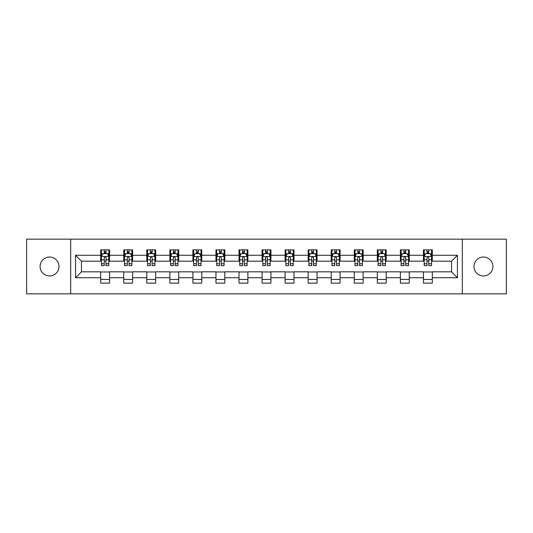 <?xml version="1.0" encoding="UTF-8"?>
<svg xmlns="http://www.w3.org/2000/svg" width="533" height="533" viewBox="0 0 533 533"><rect width="100%" height="100%" fill="white"/><g stroke="black" fill="none" stroke-linecap="round" stroke-linejoin="round"><path stroke-width="0.8" d="M483.444 257.039A9.461 9.461 0 0 0 473.984 266.5A9.461 9.461 0 0 0 483.444 275.961A9.461 9.461 0 0 0 492.905 266.5A9.461 9.461 0 0 0 483.444 257.039M49.556 257.039A9.461 9.461 0 0 0 40.095 266.5A9.461 9.461 0 0 0 49.556 275.961A9.461 9.461 0 0 0 59.016 266.5A9.461 9.461 0 0 0 49.556 257.039M462.311 293.843L506.35 293.843L506.35 239.157L462.311 239.157L462.311 293.843L70.689 293.843L70.689 239.157L26.65 239.157L26.65 293.843L70.689 293.843M462.311 239.157L70.689 239.157M432.31 255.267L432.31 249.877L423.442 249.877L423.442 255.267L409.257 255.267L409.257 249.877L400.39 249.877L400.39 255.267L386.205 255.267L386.205 249.877L377.337 249.877L377.337 255.267L363.146 255.267L363.146 249.877L354.285 249.877L354.285 255.267L340.094 255.267L340.094 249.877L331.226 249.877L331.226 255.267L317.042 255.267L317.042 249.877L308.174 249.877L308.174 255.267L293.989 255.267L293.989 249.877L285.122 249.877L285.122 255.267L270.931 255.267L270.931 249.877L262.069 249.877L262.069 255.267L247.878 255.267L247.878 249.877L239.011 249.877L239.011 255.267L224.826 255.267L224.826 249.877L215.958 249.877L215.958 255.267L201.774 255.267L201.774 249.877L192.906 249.877L192.906 255.267L178.715 255.267L178.715 249.877L169.854 249.877L169.854 255.267L155.663 255.267L155.663 249.877L146.795 249.877L146.795 255.267L132.61 255.267L132.61 249.877L123.743 249.877L123.743 255.267L109.558 255.267L109.558 249.877L100.69 249.877L100.69 255.267L75.566 255.267L75.566 277.733L81.476 271.823L100.69 271.823L100.69 283.123L109.558 283.123L109.558 271.823L123.743 271.823L123.743 283.123L132.61 283.123L132.61 271.823L146.795 271.823L146.795 283.123L155.663 283.123L155.663 271.823L169.854 271.823L169.854 283.123L178.715 283.123L178.715 271.823L192.906 271.823L192.906 283.123L201.774 283.123L201.774 271.823L215.958 271.823L215.958 283.123L224.826 283.123L224.826 271.823L239.011 271.823L239.011 283.123L247.878 283.123L247.878 271.823L262.069 271.823L262.069 283.123L270.931 283.123L270.931 271.823L285.122 271.823L285.122 283.123L293.989 283.123L293.989 271.823L308.174 271.823L308.174 283.123L317.042 283.123L317.042 271.823L331.226 271.823L331.226 283.123L340.094 283.123L340.094 271.823L354.285 271.823L354.285 283.123L363.146 283.123L363.146 271.823L377.337 271.823L377.337 283.123L386.205 283.123L386.205 271.823L400.39 271.823L400.39 283.123L409.257 283.123L409.257 271.823L423.442 271.823L423.442 283.123L432.31 283.123L432.31 271.823L451.524 271.823L451.524 261.177L432.31 261.177L432.31 255.267L457.434 255.267L457.434 277.733L432.31 277.733M423.442 277.733L409.257 277.733M400.39 277.733L386.205 277.733M377.337 277.733L363.146 277.733M354.285 277.733L340.094 277.733M331.226 277.733L317.042 277.733M308.174 277.733L293.989 277.733M285.122 277.733L270.931 277.733M262.069 277.733L247.878 277.733M239.011 277.733L224.826 277.733M215.958 277.733L201.774 277.733M192.906 277.733L178.715 277.733M169.854 277.733L155.663 277.733M146.795 277.733L132.61 277.733M123.743 277.733L109.558 277.733M100.69 277.733L75.566 277.733M423.442 255.267L423.442 261.177L409.257 261.177L409.257 255.267M400.39 255.267L400.39 261.177L386.205 261.177L386.205 255.267M377.337 255.267L377.337 261.177L363.146 261.177L363.146 255.267M354.285 255.267L354.285 261.177L340.094 261.177L340.094 255.267M331.226 255.267L331.226 261.177L317.042 261.177L317.042 255.267M308.174 255.267L308.174 261.177L293.989 261.177L293.989 255.267M285.122 255.267L285.122 261.177L270.931 261.177L270.931 255.267M262.069 255.267L262.069 261.177L247.878 261.177L247.878 255.267M239.011 255.267L239.011 261.177L224.826 261.177L224.826 255.267M215.958 255.267L215.958 261.177L201.774 261.177L201.774 255.267M192.906 255.267L192.906 261.177L178.715 261.177L178.715 255.267M169.854 255.267L169.854 261.177L155.663 261.177L155.663 255.267M146.795 255.267L146.795 261.177L132.61 261.177L132.61 255.267M123.743 255.267L123.743 261.177L109.558 261.177L109.558 255.267M100.69 255.267L100.69 261.177L81.476 261.177L75.566 255.267M81.476 261.177L81.476 271.823M457.434 277.733L451.524 271.823M451.524 261.177L457.434 255.267M100.69 253.568L101.43 253.568M104.235 253.568L106.007 253.568M108.819 253.568L109.558 253.568M100.69 261.03L101.43 261.03M104.235 261.03L106.007 261.03M108.819 261.03L109.558 261.03M100.69 271.97L109.558 271.97M100.69 279.432L109.558 279.432M123.743 271.97L132.61 271.97M123.743 279.432L132.61 279.432M123.743 253.568L124.482 253.568M127.287 253.568L129.066 253.568M131.871 253.568L132.61 253.568M123.743 261.03L124.482 261.03M127.287 261.03L129.066 261.03M131.871 261.03L132.61 261.03M146.795 271.97L155.663 271.97M146.795 279.432L155.663 279.432M146.795 253.568L147.534 253.568M150.346 253.568L152.118 253.568M154.923 253.568L155.663 253.568M146.795 261.03L147.534 261.03M150.346 261.03L152.118 261.03M154.923 261.03L155.663 261.03M169.854 271.97L178.715 271.97M169.854 279.432L178.715 279.432M169.854 253.568L170.587 253.568M173.398 253.568L175.17 253.568M177.975 253.568L178.715 253.568M169.854 261.03L170.587 261.03M173.398 261.03L175.17 261.03M177.975 261.03L178.715 261.03M192.906 271.97L201.774 271.97M192.906 279.432L201.774 279.432M192.906 253.568L193.646 253.568M196.45 253.568L198.223 253.568M201.034 253.568L201.774 253.568M192.906 261.03L193.646 261.03M196.45 261.03L198.223 261.03M201.034 261.03L201.774 261.03M215.958 271.97L224.826 271.97M215.958 279.432L224.826 279.432M215.958 253.568L216.698 253.568M219.503 253.568L221.282 253.568M224.087 253.568L224.826 253.568M215.958 261.03L216.698 261.03M219.503 261.03L221.282 261.03M224.087 261.03L224.826 261.03M239.011 271.97L247.878 271.97M239.011 279.432L247.878 279.432M239.011 253.568L239.75 253.568M242.562 253.568L244.334 253.568M247.139 253.568L247.878 253.568M239.011 261.03L239.75 261.03M242.562 261.03L244.334 261.03M247.139 261.03L247.878 261.03M262.069 271.97L270.931 271.97M262.069 279.432L270.931 279.432M262.069 253.568L262.802 253.568M265.614 253.568L267.386 253.568M270.198 253.568L270.931 253.568M262.069 261.03L262.802 261.03M265.614 261.03L267.386 261.03M270.198 261.03L270.931 261.03M285.122 271.97L293.989 271.97M285.122 279.432L293.989 279.432M285.122 253.568L285.861 253.568M288.666 253.568L290.438 253.568M293.25 253.568L293.989 253.568M285.122 261.03L285.861 261.03M288.666 261.03L290.438 261.03M293.25 261.03L293.989 261.03M308.174 271.97L317.042 271.97M308.174 279.432L317.042 279.432M308.174 253.568L308.913 253.568M311.718 253.568L313.497 253.568M316.302 253.568L317.042 253.568M308.174 261.03L308.913 261.03M311.718 261.03L313.497 261.03M316.302 261.03L317.042 261.03M331.226 271.97L340.094 271.97M331.226 279.432L340.094 279.432M331.226 253.568L331.966 253.568M334.777 253.568L336.55 253.568M339.354 253.568L340.094 253.568M331.226 261.03L331.966 261.03M334.777 261.03L336.55 261.03M339.354 261.03L340.094 261.03M354.285 271.97L363.146 271.97M354.285 279.432L363.146 279.432M354.285 253.568L355.025 253.568M357.83 253.568L359.602 253.568M362.413 253.568L363.146 253.568M354.285 261.03L355.025 261.03M357.83 261.03L359.602 261.03M362.413 261.03L363.146 261.03M377.337 271.97L386.205 271.97M377.337 279.432L386.205 279.432M377.337 253.568L378.077 253.568M380.882 253.568L382.654 253.568M385.466 253.568L386.205 253.568M377.337 261.03L378.077 261.03M380.882 261.03L382.654 261.03M385.466 261.03L386.205 261.03M400.39 271.97L409.257 271.97M400.39 279.432L409.257 279.432M400.39 253.568L401.129 253.568M403.934 253.568L405.713 253.568M408.518 253.568L409.257 253.568M400.39 261.03L401.129 261.03M403.934 261.03L405.713 261.03M408.518 261.03L409.257 261.03M423.442 271.97L432.31 271.97M423.442 279.432L432.31 279.432M423.442 253.568L424.181 253.568M426.993 253.568L428.765 253.568M431.57 253.568L432.31 253.568M423.442 261.03L424.181 261.03M426.993 261.03L428.765 261.03M431.57 261.03L432.31 261.03M106.007 251.796L104.235 251.796M108.819 263.762L106.007 263.762L106.007 265.614L108.819 265.614L108.819 256.6L107.34 253.641L102.902 253.641L101.43 256.6L101.43 265.614L104.235 265.614L104.235 263.762L101.43 263.762M101.43 256.6L101.43 249.877M108.819 256.6L108.819 249.877M104.235 253.641L104.235 249.877M106.007 249.877L106.007 253.641M106.007 263.762L106.007 257.706C105.421 256.566 104.828 256.566 104.235 257.706L104.235 263.762M129.066 251.796L127.287 251.796M131.871 263.762L129.066 263.762L129.066 265.614L131.871 265.614L131.871 256.6L130.392 253.641L125.961 253.641L124.482 256.6L124.482 265.614L127.287 265.614L127.287 263.762L124.482 263.762M124.482 256.6L124.482 249.877M131.871 256.6L131.871 249.877M127.287 253.641L127.287 249.877M129.066 249.877L129.066 253.641M129.066 263.762L129.066 257.706C128.473 256.566 127.88 256.566 127.287 257.706L127.287 263.762M152.118 251.796L150.346 251.796M154.923 263.762L152.118 263.762L152.118 265.614L154.923 265.614L154.923 256.6L153.444 253.641L149.013 253.641L147.534 256.6L147.534 265.614L150.346 265.614L150.346 263.762L147.534 263.762M147.534 256.6L147.534 249.877M154.923 256.6L154.923 249.877M150.346 253.641L150.346 249.877M152.118 249.877L152.118 253.641M152.118 263.762L152.118 257.706C151.525 256.566 150.932 256.566 150.346 257.706L150.346 263.762M175.17 251.796L173.398 251.796M177.975 263.762L175.17 263.762L175.17 265.614L177.975 265.614L177.975 256.6L176.503 253.641L172.066 253.641L170.587 256.6L170.587 265.614L173.398 265.614L173.398 263.762L170.587 263.762M170.587 256.6L170.587 249.877M177.975 256.6L177.975 249.877M173.398 253.641L173.398 249.877M175.17 249.877L175.17 253.641M175.17 263.762L175.17 257.706C174.577 256.566 173.991 256.566 173.398 257.706L173.398 263.762M198.223 251.796L196.45 251.796M201.034 263.762L198.223 263.762L198.223 265.614L201.034 265.614L201.034 256.6L199.555 253.641L195.125 253.641L193.646 256.6L193.646 265.614L196.45 265.614L196.45 263.762L193.646 263.762M193.646 256.6L193.646 249.877M201.034 256.6L201.034 249.877M196.45 253.641L196.45 249.877M198.223 249.877L198.223 253.641M198.223 263.762L198.223 257.706C197.636 256.566 197.043 256.566 196.45 257.706L196.45 263.762M221.282 251.796L219.503 251.796M224.087 263.762L221.282 263.762L221.282 265.614L224.087 265.614L224.087 256.6L222.607 253.641L218.177 253.641L216.698 256.6L216.698 265.614L219.503 265.614L219.503 263.762L216.698 263.762M216.698 256.6L216.698 249.877M224.087 256.6L224.087 249.877M219.503 253.641L219.503 249.877M221.282 249.877L221.282 253.641M221.282 263.762L221.282 257.706C220.689 256.566 220.096 256.566 219.503 257.706L219.503 263.762M244.334 251.796L242.562 251.796M247.139 263.762L244.334 263.762L244.334 265.614L247.139 265.614L247.139 256.6L245.66 253.641L241.229 253.641L239.75 256.6L239.75 265.614L242.562 265.614L242.562 263.762L239.75 263.762M239.75 256.6L239.75 249.877M247.139 256.6L247.139 249.877M242.562 253.641L242.562 249.877M244.334 249.877L244.334 253.641M244.334 263.762L244.334 257.706C243.741 256.566 243.148 256.566 242.562 257.706L242.562 263.762M267.386 251.796L265.614 251.796M270.198 263.762L267.386 263.762L267.386 265.614L270.198 265.614L270.198 256.6L268.719 253.641L264.281 253.641L262.802 256.6L262.802 265.614L265.614 265.614L265.614 263.762L262.802 263.762M262.802 256.6L262.802 249.877M270.198 256.6L270.198 249.877M265.614 253.641L265.614 249.877M267.386 249.877L267.386 253.641M267.386 263.762L267.386 257.706C266.793 256.566 266.207 256.566 265.614 257.706L265.614 263.762M290.438 251.796L288.666 251.796M293.25 263.762L290.438 263.762L290.438 265.614L293.25 265.614L293.25 256.6L291.771 253.641L287.34 253.641L285.861 256.6L285.861 265.614L288.666 265.614L288.666 263.762L285.861 263.762M285.861 256.6L285.861 249.877M293.25 256.6L293.25 249.877M288.666 253.641L288.666 249.877M290.438 249.877L290.438 253.641M290.438 263.762L290.438 257.706C289.852 256.566 289.259 256.566 288.666 257.706L288.666 263.762M313.497 251.796L311.718 251.796M316.302 263.762L313.497 263.762L313.497 265.614L316.302 265.614L316.302 256.6L314.823 253.641L310.393 253.641L308.913 256.6L308.913 265.614L311.718 265.614L311.718 263.762L308.913 263.762M308.913 256.6L308.913 249.877M316.302 256.6L316.302 249.877M311.718 253.641L311.718 249.877M313.497 249.877L313.497 253.641M313.497 263.762L313.497 257.706C312.904 256.566 312.311 256.566 311.718 257.706L311.718 263.762M336.55 251.796L334.777 251.796M339.354 263.762L336.55 263.762L336.55 265.614L339.354 265.614L339.354 256.6L337.875 253.641L333.445 253.641L331.966 256.6L331.966 265.614L334.777 265.614L334.777 263.762L331.966 263.762M331.966 256.6L331.966 249.877M339.354 256.6L339.354 249.877M334.777 253.641L334.777 249.877M336.55 249.877L336.55 253.641M336.55 263.762L336.55 257.706C335.957 256.566 335.37 256.566 334.777 257.706L334.777 263.762M359.602 251.796L357.83 251.796M362.413 263.762L359.602 263.762L359.602 265.614L362.413 265.614L362.413 256.6L360.934 253.641L356.497 253.641L355.025 256.6L355.025 265.614L357.83 265.614L357.83 263.762L355.025 263.762M355.025 256.6L355.025 249.877M362.413 256.6L362.413 249.877M357.83 253.641L357.83 249.877M359.602 249.877L359.602 253.641M359.602 263.762L359.602 257.706C359.015 256.566 358.423 256.566 357.83 257.706L357.83 263.762M382.654 251.796L380.882 251.796M385.466 263.762L382.654 263.762L382.654 265.614L385.466 265.614L385.466 256.6L383.987 253.641L379.556 253.641L378.077 256.6L378.077 265.614L380.882 265.614L380.882 263.762L378.077 263.762M378.077 256.6L378.077 249.877M385.466 256.6L385.466 249.877M380.882 253.641L380.882 249.877M382.654 249.877L382.654 253.641M382.654 263.762L382.654 257.706C382.068 256.566 381.475 256.566 380.882 257.706L380.882 263.762M405.713 251.796L403.934 251.796M408.518 263.762L405.713 263.762L405.713 265.614L408.518 265.614L408.518 256.6L407.039 253.641L402.608 253.641L401.129 256.6L401.129 265.614L403.934 265.614L403.934 263.762L401.129 263.762M401.129 256.6L401.129 249.877M408.518 256.6L408.518 249.877M403.934 253.641L403.934 249.877M405.713 249.877L405.713 253.641M405.713 263.762L405.713 257.706C405.12 256.566 404.527 256.566 403.934 257.706L403.934 263.762M428.765 251.796L426.993 251.796M431.57 263.762L428.765 263.762L428.765 265.614L431.57 265.614L431.57 256.6L430.098 253.641L425.66 253.641L424.181 256.6L424.181 265.614L426.993 265.614L426.993 263.762L424.181 263.762M424.181 256.6L424.181 249.877M431.57 256.6L431.57 249.877M426.993 253.641L426.993 249.877M428.765 249.877L428.765 253.641M428.765 263.762L428.765 257.706C428.172 256.566 427.586 256.566 426.993 257.706L426.993 263.762M108.779 256.526L101.463 256.526M101.43 253.821L102.816 253.821M107.426 253.821L108.819 253.821M104.235 259.798L101.43 259.798M108.819 259.798L106.007 259.798M106.007 252.735L104.235 252.735M131.831 256.526L124.515 256.526M124.482 253.821L125.868 253.821M130.478 253.821L131.871 253.821M127.287 259.798L124.482 259.798M131.871 259.798L129.066 259.798M129.066 252.735L127.287 252.735M154.89 256.526L147.574 256.526M147.534 253.821L148.927 253.821M153.537 253.821L154.923 253.821M150.346 259.798L147.534 259.798M154.923 259.798L152.118 259.798M152.118 252.735L150.346 252.735M177.942 256.526L170.627 256.526M170.587 253.821L171.979 253.821M176.59 253.821L177.975 253.821M173.398 259.798L170.587 259.798M177.975 259.798L175.17 259.798M175.17 252.735L173.398 252.735M200.994 256.526L193.679 256.526M193.646 253.821L195.031 253.821M199.642 253.821L201.034 253.821M196.45 259.798L193.646 259.798M201.034 259.798L198.223 259.798M198.223 252.735L196.45 252.735M224.047 256.526L216.731 256.526M216.698 253.821L218.084 253.821M222.701 253.821L224.087 253.821M219.503 259.798L216.698 259.798M224.087 259.798L221.282 259.798M221.282 252.735L219.503 252.735M247.105 256.526L239.79 256.526M239.75 253.821L241.143 253.821M245.753 253.821L247.139 253.821M242.562 259.798L239.75 259.798M247.139 259.798L244.334 259.798M244.334 252.735L242.562 252.735M270.158 256.526L262.842 256.526M262.802 253.821L264.195 253.821M268.805 253.821L270.198 253.821M265.614 259.798L262.802 259.798M270.198 259.798L267.386 259.798M267.386 252.735L265.614 252.735M293.21 256.526L285.895 256.526M285.861 253.821L287.247 253.821M291.857 253.821L293.25 253.821M288.666 259.798L285.861 259.798M293.25 259.798L290.438 259.798M290.438 252.735L288.666 252.735M316.269 256.526L308.953 256.526M308.913 253.821L310.299 253.821M314.916 253.821L316.302 253.821M311.718 259.798L308.913 259.798M316.302 259.798L313.497 259.798M313.497 252.735L311.718 252.735M339.321 256.526L332.006 256.526M331.966 253.821L333.358 253.821M337.969 253.821L339.354 253.821M334.777 259.798L331.966 259.798M339.354 259.798L336.55 259.798M336.55 252.735L334.777 252.735M362.373 256.526L355.058 256.526M355.025 253.821L356.41 253.821M361.021 253.821L362.413 253.821M357.83 259.798L355.025 259.798M362.413 259.798L359.602 259.798M359.602 252.735L357.83 252.735M385.426 256.526L378.11 256.526M378.077 253.821L379.463 253.821M384.073 253.821L385.466 253.821M380.882 259.798L378.077 259.798M385.466 259.798L382.654 259.798M382.654 252.735L380.882 252.735M408.485 256.526L401.169 256.526M401.129 253.821L402.522 253.821M407.132 253.821L408.518 253.821M403.934 259.798L401.129 259.798M408.518 259.798L405.713 259.798M405.713 252.735L403.934 252.735M431.537 256.526L424.221 256.526M424.181 253.821L425.574 253.821M430.184 253.821L431.57 253.821M426.993 259.798L424.181 259.798M431.57 259.798L428.765 259.798M428.765 252.735L426.993 252.735"/></g></svg>
